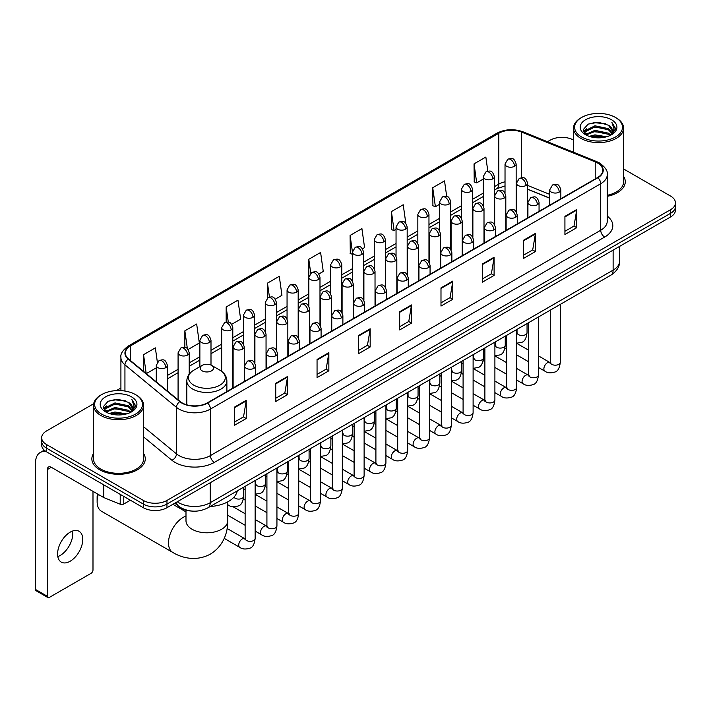 <?xml version="1.0" encoding="UTF-8"?>
<svg xmlns="http://www.w3.org/2000/svg" width="711" height="711" viewBox="0 0 711 711"><rect width="100%" height="100%" fill="white"/><g stroke="black" fill="none" stroke-linecap="round" stroke-linejoin="round"><path stroke-width="1.07" d="M549.719 198.218L527.598 189.277M191.961 511.076A16.691 9.634 180 0 1 179.456 506.987L174.826 503.175M93.665 403.741L46.571 430.937A16.691 9.634 0 0 0 41.673 437.754L41.673 445.024A16.691 9.634 0 0 0 46.571 451.832L143.355 507.716A16.691 9.634 0 0 0 166.961 507.716L670.562 216.962A16.691 9.634 0 0 0 675.45 210.145L675.45 206.51A16.691 9.634 0 0 1 670.562 213.327A16.691 9.634 0 0 0 675.45 206.51L675.45 202.875A16.691 9.634 0 0 0 670.562 196.067L623.6 168.951M41.673 437.754A16.691 9.634 0 0 0 46.571 444.562L143.355 500.446A16.691 9.634 0 0 0 166.961 500.446L166.961 504.081L670.562 213.327L166.961 504.081A16.691 9.634 0 0 1 143.355 504.081A16.691 9.634 0 0 0 166.961 504.081L166.961 507.716M46.571 444.562L46.571 448.197L143.355 504.081L46.571 448.197A16.691 9.634 0 0 1 41.673 441.389A16.691 9.634 0 0 0 46.571 448.197L46.571 451.832M93.523 453.511A26.707 15.42 0 0 0 91.861 458.879A26.707 15.42 0 0 0 99.682 469.775A26.707 15.42 0 0 0 128.789 473.117A26.707 15.42 0 0 0 145.275 458.879A26.707 15.42 0 0 0 143.604 453.511A26.707 15.42 0 0 1 145.275 458.879A26.707 15.42 0 0 1 128.789 473.117A26.707 15.42 0 0 1 99.682 469.775A26.707 15.42 0 0 1 91.861 458.879A26.707 15.42 0 0 1 93.523 453.511M597.578 163.015A17.802 10.283 180 0 1 602.795 170.285A17.802 10.283 180 0 1 597.578 177.546L207.283 402.879A17.802 10.283 180 0 1 180.114 401.511L128.584 359.028A17.802 10.283 180 0 1 125.367 353.127A17.802 10.283 180 0 1 130.584 345.857L498.811 133.259A17.802 10.283 180 0 1 521.616 132.113L595.205 161.859A17.802 10.283 180 0 1 597.578 163.015M597.889 162.828A18.246 10.541 0 0 0 595.454 161.646L521.865 131.899A18.246 10.541 0 0 0 498.5 133.081L130.264 345.679A18.246 10.541 0 0 0 128.22 359.171L179.75 401.662A18.246 10.541 0 0 0 207.603 403.066L597.889 177.732A18.246 10.541 0 0 0 597.889 162.828M234.434 407.154L234.434 425.329L246.237 418.512L246.237 400.337L234.434 407.154M234.434 422.103L243.526 416.85L246.193 400.942A4.453 2.568 -120 0 0 246.237 400.337M243.446 416.895L246.237 418.512M275.744 383.3L275.744 401.475L287.546 394.658L287.546 376.492L275.744 383.3M275.744 398.249L284.835 393.005L287.502 377.088A4.453 2.568 -120 0 0 287.546 376.492M284.755 393.05L287.546 394.658M317.053 359.455L317.053 377.621L328.855 370.813L328.855 352.638L317.053 359.455M317.053 374.404L326.145 369.151L328.811 353.243A4.453 2.568 -120 0 0 328.855 352.638M326.065 369.196L328.855 370.813M358.371 335.601L358.371 353.776L370.173 346.959L370.173 328.784L358.371 335.601M358.371 350.55L367.454 345.297L370.12 329.389A4.453 2.568 -120 0 0 370.173 328.784M367.374 345.35L370.173 346.959M564.925 216.348L564.925 234.523L576.728 227.707L576.728 209.532L564.925 216.348M564.925 231.297L574.017 226.045L576.674 210.136A4.453 2.568 -120 0 0 576.728 209.532M573.937 226.089L576.728 227.707M523.607 240.202L523.607 258.369L535.419 251.552L535.419 233.386L523.607 240.202M523.607 255.142L532.699 249.899L535.365 233.99A4.453 2.568 -120 0 0 535.419 233.386M532.619 249.943L535.419 251.552M482.298 264.048L482.298 282.223L494.101 275.406L494.101 257.231L482.298 264.048M482.298 278.996L491.39 273.753L494.056 257.835A4.453 2.568 -120 0 0 494.101 257.231M491.31 273.797L494.101 275.406M440.989 287.902L440.989 306.068L452.791 299.26L452.791 281.085L440.989 287.902M440.989 302.85L450.081 297.598L452.747 281.689A4.453 2.568 -120 0 0 452.791 281.085M450.001 297.642L452.791 299.26M399.68 311.747L399.68 329.922L411.482 323.105L411.482 304.939L399.68 311.747M399.68 326.696L408.772 321.452L411.429 305.543A4.453 2.568 -120 0 0 411.482 304.939M408.692 321.496L411.482 323.105M607.247 196.334A26.707 15.42 0 0 0 625.271 181.749A26.707 15.42 0 0 0 623.6 176.39A26.707 15.42 0 0 1 625.271 181.749A26.707 15.42 0 0 1 607.247 196.334M166.961 500.446L670.562 209.692A16.691 9.634 0 0 0 675.45 202.875M573.519 140.04A16.691 9.634 0 0 0 550.172 140.183L547.506 141.72M120.914 388.01L116.426 390.597M231.706 324.314L240.638 319.15L237.972 300.166L226.169 306.983L226.169 322.163M188.113 349.483L199.329 343.004L196.663 324.02L184.86 330.828L184.86 347.368M157.353 362.103L155.354 347.866L143.551 354.682L143.551 371.364M362.486 248.806L364.574 247.597L361.908 228.613L350.105 235.43L350.292 253.489M405.821 223.325L403.217 204.759L391.414 211.576L391.61 229.644M446.704 196.432L444.526 180.914L432.723 187.731L432.919 205.79M487.817 171.138L485.844 157.06L474.041 163.877L474.228 181.936M275.299 299.144L281.947 295.305L279.29 276.312L267.478 283.129L267.478 298.016M318.892 273.975L323.265 271.451L320.599 252.467L308.796 259.275L308.858 277.414M308.858 306.228L308.796 277.272M308.796 259.275L310.734 273.122M352.452 254.298L350.105 253.418M350.105 235.43L352.452 252.129A5.564 3.208 0 0 0 354.078 254.396A5.564 3.208 0 0 0 361.943 254.396A5.564 3.208 0 0 0 363.579 252.121C361.321 244.984 359.126 246.406 355.233 247.304A5.564 3.208 60 0 1 358.015 247.579A5.564 3.208 -120 0 1 361.943 254.396M391.414 211.576L394.081 230.568L396.045 229.431M394.081 230.568L391.414 229.573M432.723 187.731L435.39 206.714L439.638 204.261M435.39 206.714L432.723 205.719M474.041 163.877L476.699 182.86L483.231 179.092M476.699 182.86L474.041 181.865M267.478 283.129L269.442 297.074M226.169 306.983L228.302 322.163M184.86 330.828L187.366 348.657M146.288 373.622L156.278 367.854M143.551 354.682L146.199 373.542M581.642 137.001A23.925 13.811 0 0 0 615.477 137.001A23.925 13.811 0 0 0 615.477 117.466L616.268 117.919A25.036 14.46 0 0 1 623.6 128.149A25.036 14.46 0 0 1 608.145 141.498A25.036 14.46 0 0 1 580.86 138.369A25.036 14.46 0 0 1 573.519 128.149A25.036 14.46 0 0 1 580.86 117.919L581.642 117.466A23.925 13.811 0 0 0 581.642 137.001M607.247 195.312A25.036 14.46 0 0 0 623.6 181.749L623.6 128.149M589.188 136.352L594.965 134.868L606.67 136.752M590.841 136.85L594.965 136.005L604.954 137.17M585.606 134.477L594.965 130.326L608.394 133.161L610.562 134.957M586.166 134.966L594.965 131.464L608.394 134.299L609.958 135.499M584.815 133.721L585.126 130.708L594.965 125.785L608.394 128.62L612.073 132.797M584.691 133.17L585.126 131.846L594.965 126.922L608.394 129.757L611.816 133.339M609.816 135.614A13.909 8.034 0 0 0 612.473 130.895A13.909 8.034 0 0 0 608.394 125.216L612.464 131.171M611.549 119.741A18.362 10.603 0 0 0 585.615 119.715A18.362 10.603 0 0 0 585.5 134.681A18.362 10.603 0 0 0 585.58 134.734A18.362 10.603 0 0 0 611.629 134.681A18.362 10.603 0 0 0 611.549 119.741M608.394 125.216L598.404 122.23L588.13 124.123L583.367 129.5L586.531 135.241M610.953 135.054L615.397 129.429L615.486 128.415L611.869 122.39L614.144 129.144L609.967 135.543M616.268 117.919L615.477 117.466A23.925 13.811 0 0 0 581.642 117.466M611.869 122.39L615.477 128.647M587.89 124.238L594.183 122.683L605.452 123.696M583.553 131.553L585.606 129.935M590.121 128.016L594.183 127.233L605.052 128.122M590.121 132.557L594.183 131.775L605.052 132.664M590.957 136.885L594.183 136.316L604.937 137.179M583.438 131.1L586.806 128.709M585.224 134.157L586.806 133.25M98.278 494.412A20.868 12.043 120 0 0 97.123 501.699L97.123 497.149A15.304 8.834 -60 0 1 97.451 493.932M97.123 501.699A20.868 12.043 120 0 0 101.442 511.245L172.817 552.456A20.868 12.043 -60 0 1 169.618 535.73A20.868 12.043 -60 0 1 183.251 517.35A20.868 12.043 -60 0 1 185.989 516.062M202.128 370.831A6.675 3.857 0 0 0 211.576 370.831A6.675 3.857 0 0 0 211.576 365.383L219.868 370.164A18.397 10.621 0 0 1 219.868 385.193A18.397 10.621 0 0 1 193.845 385.193A18.397 10.621 0 0 1 193.845 370.164C189.313 372.857 186.966 376.43 186.824 380.892A20.032 11.563 0 0 0 192.69 389.068A20.032 11.563 0 0 0 214.518 391.574A20.032 11.563 0 0 0 226.88 380.892C226.738 376.43 224.4 372.857 219.868 370.164L211.576 365.383A6.675 3.857 0 0 0 202.128 365.383A6.675 3.857 0 0 0 202.128 370.831M210.172 506.516A30.6 17.668 0 0 0 237.278 490.866M72.549 531.046A17.802 10.283 -60 0 1 60.186 555.469A17.802 10.283 -60 0 1 57.813 556.58M70.176 561.228A17.802 10.283 120 0 0 81.801 545.541A17.802 10.283 120 0 0 79.072 531.277A17.802 10.283 120 0 0 70.176 532.157A17.802 10.283 120 0 0 58.542 547.843A17.802 10.283 120 0 0 61.27 562.117A17.802 10.283 120 0 0 70.176 561.228M123.776 496.411L123.776 504.019L130.371 500.215M46.375 451.725A22.254 12.851 -120 0 0 40.163 452.552A22.254 12.851 -120 0 0 35.55 462.737L35.55 589.49L47.353 596.307L47.353 469.553A5.564 3.208 60 0 1 48.508 467.003A5.564 3.208 60 0 1 51.29 467.278L103.442 497.389L103.442 484.671M47.353 596.307A2.782 1.609 120 0 0 47.93 597.578L36.128 590.761A2.782 1.609 -60 0 1 35.55 589.49M47.93 597.578A2.782 1.609 120 0 0 49.317 597.436L91.026 573.359A2.782 1.609 120 0 0 92.99 569.955L92.99 491.354M123.776 504.019A2.782 1.609 180 0 1 120.212 504.206L103.815 497.576A2.782 1.609 180 0 1 103.442 497.389M101.646 414.131A23.925 13.811 0 0 0 135.481 414.131A23.925 13.811 0 0 0 135.481 394.596A23.925 13.811 0 0 0 135.481 394.587L136.272 395.049A25.036 14.46 0 0 1 143.604 405.27A25.036 14.46 0 0 1 128.149 418.619A25.036 14.46 0 0 1 100.864 415.491A25.036 14.46 0 0 1 93.523 405.27A25.036 14.46 0 0 1 100.864 395.049L101.646 394.596A23.925 13.811 0 0 0 101.646 414.131M93.523 405.27L93.523 458.879A25.036 14.46 0 0 0 100.864 469.1A25.036 14.46 0 0 0 128.149 472.228A25.036 14.46 0 0 0 143.604 458.879L143.604 405.27M109.192 413.473L114.969 411.998L126.674 413.873M110.845 413.98L114.969 413.127L124.958 414.3L114.187 413.438L110.96 414.006M105.61 411.607L114.969 407.456L128.398 410.291L130.566 412.078M106.17 412.096L114.969 408.585L128.398 411.42L129.962 412.62M104.819 410.842L105.13 407.83L114.969 402.906L128.398 405.741L132.077 409.918M104.695 410.291L105.13 408.967L114.969 404.044L128.398 406.879L131.819 410.46M129.82 412.736A13.909 8.034 0 0 0 132.477 408.016A13.909 8.034 0 0 0 128.398 402.337L132.468 408.292M131.553 396.862A18.362 10.603 0 0 0 105.619 396.836A18.362 10.603 0 0 0 105.504 411.811A18.362 10.603 0 0 0 105.584 411.856A18.362 10.603 0 0 0 131.633 411.811A18.362 10.603 0 0 0 131.553 396.862M128.398 402.337L118.408 399.351L108.134 401.244L103.379 406.621L106.534 412.362M130.966 412.176L135.401 406.55L135.49 405.546L131.873 399.511L134.148 406.265L129.971 412.664M136.272 395.049L135.481 394.596A23.925 13.811 0 0 0 101.646 394.596M131.873 399.511L135.481 405.768M107.894 401.36L114.187 399.813L125.456 400.817M103.557 408.674L105.61 407.065M110.125 405.137L114.187 404.355L125.056 405.243M110.125 409.687L114.187 408.896L125.056 409.785M103.442 408.23L106.81 405.83M105.228 411.278L106.81 410.371M177.27 501.762A22.254 12.851 0 0 0 178.763 502.713A22.254 12.851 0 0 0 210.234 502.713L613.122 270.118A22.254 12.851 0 0 0 619.637 261.026C619.796 266.554 616.864 271.282 610.811 275.21L207.932 507.814A11.127 6.426 60 0 0 210.234 502.713L210.234 482.725M613.122 250.121L613.122 270.118A11.127 6.426 60 0 1 610.811 275.21M176.364 502.286A11.127 7.439 129.5 0 0 178.301 505.903L174.924 503.112M670.562 216.962L670.562 209.692M143.355 507.716L143.355 500.446M607.247 216.073A27.818 16.06 180 0 1 604.661 237.065L214.367 462.399A5.564 3.208 60 0 1 210.429 455.582L600.724 230.248A22.254 12.851 0 0 0 607.247 221.165L607.247 174.639A22.254 12.851 180 0 1 600.724 183.731A5.564 3.208 -120 0 0 597.889 177.732M214.367 462.399A27.818 16.06 180 0 1 175.022 462.399A27.818 16.06 180 0 1 171.911 460.248L143.604 436.918M179.75 401.662A5.564 3.724 129.5 0 0 176.461 407.35L176.461 453.867A22.254 12.851 0 0 0 178.959 455.582A22.254 12.851 0 0 0 210.429 455.582L210.429 409.065A22.254 12.851 180 0 1 176.461 407.35L124.94 364.859A22.254 12.851 180 0 1 120.914 357.491L120.914 390.615M607.247 174.639C607.985 171.164 605.425 167.289 599.577 163.006L596.645 161.593A5.564 2.604 112 0 0 595.454 161.646M596.645 161.593L523.056 131.837C513.84 128.575 505.094 129.055 496.811 133.259A5.564 3.208 60 0 1 498.5 133.081M130.264 345.679A5.564 3.208 -120 0 0 128.584 345.857C122.807 350.008 120.248 353.882 120.914 357.491M128.22 359.171A5.564 3.724 129.5 0 0 124.94 364.859L124.94 391.041M523.056 131.837A5.564 2.604 112 0 0 521.865 131.899M207.603 403.066A5.564 3.208 60 0 1 210.429 409.065L600.724 183.731L600.724 230.248A5.564 3.208 60 0 0 604.661 237.065M143.604 426.769L176.461 453.867A5.564 3.724 -50.5 0 1 171.911 460.248M130.584 345.857L130.584 360.673M595.205 161.859L595.205 178.923M521.616 132.113L521.616 177.679M549.719 194.352L527.598 185.411M516.719 181.607A17.802 10.283 0 0 0 516.15 181.509M505.023 181.82A17.802 10.283 0 0 0 498.811 184.149L494.358 186.717M498.811 133.259L498.811 184.149A10.016 5.786 60 0 1 496.74 188.735L494.358 190.104M483.231 193.143L472.557 199.302M461.43 205.728L450.765 211.887M439.638 218.313L428.964 224.472M417.837 230.897L407.172 237.056M396.045 243.482L385.371 249.641M374.244 256.067L363.579 262.226M352.452 268.651L341.778 274.81M330.651 281.227L319.986 287.386M308.858 293.812L298.185 299.971M287.057 306.397L276.392 312.556M265.265 318.981L254.591 325.14M243.464 331.566L232.799 337.725M221.672 344.151L210.998 350.31M199.871 356.735L189.206 362.894M178.079 369.32L167.405 375.479M399.68 312.325L411.429 305.543M440.989 288.479L452.747 281.689M482.298 264.625L494.056 257.835M523.607 240.771L535.365 233.99M564.925 216.926L576.674 210.136M358.371 336.179L370.12 329.389M317.053 360.024L328.811 353.243M275.744 383.878L287.502 377.088M234.434 407.732L246.193 400.942M227.716 501.877L227.716 520.754A20.868 12.043 180 0 1 221.61 529.268A20.868 12.043 180 0 1 192.103 529.268A20.868 12.043 180 0 1 185.989 520.754L186.033 521.572M559.219 192.112A5.564 3.208 0 0 0 560.846 189.837C558.588 182.7 556.393 184.122 552.5 185.02A5.564 3.208 60 0 1 555.282 185.295A5.564 3.208 -120 0 1 559.219 192.112A5.564 3.208 0 0 1 551.345 192.112A5.564 3.208 0 0 1 549.719 189.837L552.5 185.02M538.494 367.471L544.91 371.178A5.004 2.888 -60 0 1 544.146 367.16A5.004 2.888 -60 0 1 547.417 362.752A5.004 2.888 -60 0 1 547.639 362.628A5.004 2.888 -60 0 1 549.914 362.503L538.494 355.9M550.563 363.001L550.118 363.374L550.278 362.29A5.004 2.888 -0 0 0 551.745 364.334A5.004 2.888 -0 0 0 558.597 364.459A5.004 2.888 -0 0 0 560.295 362.29C559.601 368.111 557.806 371.355 554.891 372.04C550.705 373.311 547.381 373.026 544.91 371.178M537.418 204.697A5.564 3.208 0 0 0 539.054 202.422C536.796 195.285 534.601 196.707 530.708 197.605A5.564 3.208 60 0 1 533.49 197.88A5.564 3.208 -120 0 1 537.418 204.697A5.564 3.208 0 0 1 529.553 204.697A5.564 3.208 0 0 1 527.926 202.422L530.708 197.605M516.701 380.056L523.118 383.753A5.004 2.888 -60 0 1 522.345 379.745A5.004 2.888 -60 0 1 525.616 375.328A5.004 2.888 -60 0 1 525.838 375.212A5.004 2.888 -60 0 1 528.122 375.088L516.701 368.485M528.762 375.586L528.317 375.959L528.477 374.875A5.004 2.888 -0 0 0 529.944 376.919A5.004 2.888 -0 0 0 536.796 377.043A5.004 2.888 -0 0 0 538.494 374.875C537.809 380.696 536.005 383.94 533.09 384.624C528.904 385.895 525.58 385.602 523.118 383.753M515.626 217.282A5.564 3.208 0 0 0 517.253 215.006C514.995 207.87 512.8 209.292 508.907 210.189A5.564 3.208 60 0 1 511.689 210.465A5.564 3.208 -120 0 1 515.626 217.282A5.564 3.208 0 0 1 507.752 217.282A5.564 3.208 0 0 1 506.125 215.006L508.907 210.189M494.9 392.641L501.317 396.338A5.004 2.888 -60 0 1 500.553 392.33A5.004 2.888 -60 0 1 503.823 387.913A5.004 2.888 -60 0 1 504.046 387.797A5.004 2.888 -60 0 1 506.321 387.664L494.9 381.069M506.97 388.17L506.525 388.544L506.685 387.459A5.004 2.888 -0 0 0 508.152 389.504A5.004 2.888 -0 0 0 515.004 389.628A5.004 2.888 -0 0 0 516.701 387.459C516.008 393.281 514.213 396.525 511.298 397.209C507.112 398.48 503.788 398.187 501.317 396.338M493.825 229.866A5.564 3.208 0 0 0 495.46 227.591C493.203 220.454 491.008 221.876 487.115 222.774A5.564 3.208 60 0 1 489.897 223.05A5.564 3.208 -120 0 1 493.825 229.866A5.564 3.208 0 0 1 485.96 229.866A5.564 3.208 0 0 1 484.333 227.591L487.115 222.774M473.108 405.226L479.525 408.923A5.004 2.888 -60 0 1 478.752 404.915A5.004 2.888 -60 0 1 482.022 400.497A5.004 2.888 -60 0 1 482.245 400.382A5.004 2.888 -60 0 1 484.529 400.249L473.108 393.654M485.169 400.755L484.724 401.128L484.884 400.044A5.004 2.888 -0 0 0 486.351 402.088A5.004 2.888 -0 0 0 493.203 402.213A5.004 2.888 -0 0 0 494.9 400.044C494.216 405.857 492.412 409.109 489.497 409.794C485.311 411.065 481.987 410.771 479.525 408.923M472.033 242.451A5.564 3.208 0 0 0 473.659 240.176C471.402 233.039 469.207 234.461 465.314 235.359A5.564 3.208 60 0 1 468.096 235.634A5.564 3.208 -120 0 1 472.033 242.451A5.564 3.208 0 0 1 464.159 242.451A5.564 3.208 0 0 1 462.532 240.176L465.314 235.359M451.307 417.801L457.724 421.507A5.004 2.888 -60 0 1 456.96 417.499A5.004 2.888 -60 0 1 460.23 413.082A5.004 2.888 -60 0 1 460.452 412.967A5.004 2.888 -60 0 1 462.737 412.833L451.307 406.239M463.376 413.34L462.932 413.713L463.092 412.629A5.004 2.888 -0 0 0 464.559 414.673A5.004 2.888 -0 0 0 471.411 414.797A5.004 2.888 -0 0 0 473.108 412.629C472.415 418.441 470.62 421.694 467.705 422.378C463.519 423.649 460.195 423.356 457.724 421.507M450.232 255.027A5.564 3.208 0 0 0 451.867 252.76C449.61 245.624 447.415 247.046 443.522 247.943A5.564 3.208 60 0 1 446.304 248.219A5.564 3.208 -120 0 1 450.232 255.027A5.564 3.208 0 0 1 442.366 255.027A5.564 3.208 0 0 1 440.74 252.76L443.522 247.943M429.515 430.386L435.932 434.092A5.004 2.888 -60 0 1 435.159 430.084A5.004 2.888 -60 0 1 438.429 425.667A5.004 2.888 -60 0 1 438.651 425.551A5.004 2.888 -60 0 1 440.936 425.418L429.515 418.823M441.584 425.925L441.131 426.298L441.291 425.214A5.004 2.888 -0 0 0 442.757 427.258A5.004 2.888 -0 0 0 449.61 427.382A5.004 2.888 -0 0 0 451.307 425.214C450.623 431.026 448.819 434.279 445.904 434.954C441.718 436.234 438.394 435.941 435.932 434.092M428.44 267.612A5.564 3.208 0 0 0 430.066 265.345C427.809 258.209 425.613 259.631 421.721 260.528A5.564 3.208 60 0 1 424.503 260.804A5.564 3.208 -120 0 1 428.44 267.612A5.564 3.208 0 0 1 420.565 267.612A5.564 3.208 0 0 1 418.939 265.345L421.721 260.528M407.714 442.971L414.131 446.677A5.004 2.888 -60 0 1 413.367 442.669A5.004 2.888 -60 0 1 416.637 438.252A5.004 2.888 -60 0 1 416.859 438.136A5.004 2.888 -60 0 1 419.143 438.003L407.714 431.408M419.783 438.509L419.339 438.883L419.499 437.798A5.004 2.888 -0 0 0 420.965 439.842A5.004 2.888 -0 0 0 427.818 439.967A5.004 2.888 -0 0 0 429.515 437.798C428.822 443.611 427.027 446.864 424.112 447.539C419.925 448.819 416.602 448.525 414.131 446.677M406.639 280.196A5.564 3.208 0 0 0 408.274 277.93C406.017 270.793 403.821 272.215 399.929 273.113A5.564 3.208 60 0 1 402.71 273.388A5.564 3.208 -120 0 1 406.639 280.196A5.564 3.208 0 0 1 398.773 280.196A5.564 3.208 0 0 1 397.147 277.93L399.929 273.113M385.922 455.555L392.339 459.262A5.004 2.888 -60 0 1 391.565 455.253A5.004 2.888 -60 0 1 394.836 450.836A5.004 2.888 -60 0 1 395.058 450.721A5.004 2.888 -60 0 1 397.342 450.587L385.922 443.993M397.991 451.094L397.538 451.467L397.698 450.383A5.004 2.888 -0 0 0 399.164 452.427A5.004 2.888 -0 0 0 406.017 452.552A5.004 2.888 -0 0 0 407.714 450.383C407.03 456.195 405.226 459.448 402.31 460.124C398.124 461.395 394.801 461.11 392.339 459.262M384.847 292.781A5.564 3.208 0 0 0 386.473 290.515C384.216 283.378 382.02 284.8 378.128 285.689A5.564 3.208 60 0 1 380.909 285.964A5.564 3.208 -120 0 1 384.847 292.781A5.564 3.208 0 0 1 376.972 292.781A5.564 3.208 0 0 1 375.346 290.515L378.128 285.689M364.121 468.14L370.538 471.846A5.004 2.888 -60 0 1 369.773 467.838A5.004 2.888 -60 0 1 373.044 463.421A5.004 2.888 -60 0 1 373.266 463.296A5.004 2.888 -60 0 1 375.55 463.172L364.121 456.578M376.19 463.679L375.746 464.052L375.906 462.968A5.004 2.888 -0 0 0 377.372 465.012A5.004 2.888 -0 0 0 384.224 465.136A5.004 2.888 -0 0 0 385.922 462.968C385.229 468.78 383.433 472.033 380.518 472.708C376.332 473.979 373.008 473.695 370.538 471.846M363.045 305.366A5.564 3.208 0 0 0 364.681 303.099C362.423 295.963 360.228 297.376 356.335 298.273A5.564 3.208 60 0 1 359.117 298.549A5.564 3.208 -120 0 1 363.045 305.366A5.564 3.208 0 0 1 355.18 305.366A5.564 3.208 0 0 1 353.554 303.099L356.335 298.273M342.329 480.725L348.745 484.431A5.004 2.888 -60 0 1 347.972 480.414A5.004 2.888 -60 0 1 351.243 476.006A5.004 2.888 -60 0 1 351.465 475.881A5.004 2.888 -60 0 1 353.749 475.757L342.329 469.162M354.398 476.263L353.945 476.628L354.105 475.552A5.004 2.888 -0 0 0 355.571 477.596A5.004 2.888 -0 0 0 362.423 477.721A5.004 2.888 -0 0 0 364.121 475.552C363.437 481.365 361.632 484.618 358.717 485.293C354.531 486.564 351.207 486.28 348.745 484.431M341.253 317.95A5.564 3.208 0 0 0 342.88 315.684C340.622 308.538 338.427 309.96 334.534 310.858A5.564 3.208 60 0 1 337.316 311.134A5.564 3.208 -120 0 1 341.253 317.95A5.564 3.208 0 0 1 333.388 317.95A5.564 3.208 0 0 1 331.753 315.684L334.534 310.858M320.528 493.31L326.944 497.016A5.004 2.888 -60 0 1 326.18 492.999A5.004 2.888 -60 0 1 329.451 488.59A5.004 2.888 -60 0 1 329.673 488.466A5.004 2.888 -60 0 1 331.957 488.341L320.528 481.747M332.597 488.848L332.153 489.212L332.313 488.137A5.004 2.888 -0 0 0 333.779 490.181A5.004 2.888 -0 0 0 340.631 490.306A5.004 2.888 -0 0 0 342.329 488.137C341.635 493.949 339.84 497.193 336.925 497.878C332.739 499.149 329.415 498.864 326.944 497.016M319.452 330.535A5.564 3.208 0 0 0 321.088 328.26C318.83 321.123 316.635 322.545 312.742 323.443A5.564 3.208 60 0 1 315.524 323.718A5.564 3.208 -120 0 1 319.452 330.535A5.564 3.208 0 0 1 311.587 330.535A5.564 3.208 0 0 1 309.96 328.26L312.742 323.443M298.736 505.894L305.152 509.6A5.004 2.888 -60 0 1 304.379 505.583A5.004 2.888 -60 0 1 307.65 501.175A5.004 2.888 -60 0 1 307.872 501.051A5.004 2.888 -60 0 1 310.156 500.926L298.736 494.332M310.805 501.433L310.351 501.797L310.511 500.722A5.004 2.888 -0 0 0 311.978 502.766A5.004 2.888 -0 0 0 318.83 502.89A5.004 2.888 -0 0 0 320.528 500.722C319.843 506.534 318.039 509.778 315.124 510.462C310.938 511.733 307.614 511.449 305.152 509.6M297.66 343.12A5.564 3.208 0 0 0 299.287 340.845C297.029 333.708 294.834 335.13 290.941 336.027A5.564 3.208 60 0 1 293.723 336.303A5.564 3.208 -120 0 1 297.66 343.12A5.564 3.208 0 0 1 289.795 343.12A5.564 3.208 0 0 1 288.159 340.845L290.941 336.027M276.935 518.479L283.351 522.185A5.004 2.888 -60 0 1 282.587 518.168A5.004 2.888 -60 0 1 285.858 513.76A5.004 2.888 -60 0 1 286.08 513.635A5.004 2.888 -60 0 1 288.364 513.511L276.935 506.916M289.004 514.017L288.559 514.382L288.719 513.306A5.004 2.888 -0 0 0 290.186 515.351A5.004 2.888 -0 0 0 297.038 515.475A5.004 2.888 -0 0 0 298.736 513.306C298.042 519.119 296.247 522.363 293.332 523.047C289.146 524.318 285.822 524.034 283.351 522.185M275.859 355.704A5.564 3.208 0 0 0 277.494 353.429C275.237 346.293 273.042 347.715 269.149 348.612A5.564 3.208 60 0 1 271.931 348.888A5.564 3.208 -120 0 1 275.859 355.704A5.564 3.208 0 0 1 267.994 355.704A5.564 3.208 0 0 1 266.367 353.429L269.149 348.612M255.142 531.064L261.559 534.77A5.004 2.888 -60 0 1 260.786 530.753A5.004 2.888 -60 0 1 264.057 526.344A5.004 2.888 -60 0 1 264.279 526.22A5.004 2.888 -60 0 1 266.563 526.096L255.142 519.501M267.212 526.602L266.758 526.967L266.918 525.891A5.004 2.888 -0 0 0 268.385 527.935A5.004 2.888 -0 0 0 275.237 528.06A5.004 2.888 -0 0 0 276.935 525.891C276.25 531.704 274.446 534.948 271.531 535.632C267.345 536.903 264.021 536.618 261.559 534.77M254.067 368.289A5.564 3.208 0 0 0 255.693 366.014C253.436 358.877 251.241 360.299 247.348 361.197A5.564 3.208 60 0 1 250.13 361.472A5.564 3.208 -120 0 1 254.067 368.289A5.564 3.208 0 0 1 246.202 368.289A5.564 3.208 0 0 1 244.566 366.014L247.348 361.197M224.232 538.387L239.758 547.354A5.004 2.888 -60 0 1 238.994 543.337A5.004 2.888 -60 0 1 242.264 538.929A5.004 2.888 -60 0 1 242.487 538.805A5.004 2.888 -60 0 1 244.771 538.68L227.111 528.486M245.411 539.178L244.966 539.551L245.126 538.467A5.004 2.888 -0 0 0 246.593 540.511A5.004 2.888 -0 0 0 253.445 540.636A5.004 2.888 -0 0 0 255.142 538.467C254.449 544.288 252.654 547.532 249.739 548.217C245.553 549.487 242.229 549.203 239.758 547.354M525.971 185.5A5.564 3.208 0 0 0 527.598 183.225C525.34 176.088 523.145 177.51 519.252 178.408A5.564 3.208 60 0 1 522.034 178.683A5.564 3.208 -120 0 1 525.971 185.5A5.564 3.208 0 0 1 518.106 185.5A5.564 3.208 0 0 1 516.47 183.225L519.252 178.408M517.315 333.317L516.87 333.69L517.03 332.606A5.004 2.888 -0 0 0 518.497 334.65A5.004 2.888 -0 0 0 525.349 334.774A5.004 2.888 -0 0 0 527.047 332.606C526.362 338.418 524.558 341.671 521.643 342.346L516.701 343.182M504.179 198.085A5.564 3.208 0 0 0 505.805 195.809C503.548 188.673 501.353 190.095 497.46 190.992A5.564 3.208 60 0 1 500.242 191.268A5.564 3.208 -120 0 1 504.179 198.085A5.564 3.208 0 0 1 496.305 198.085A5.564 3.208 0 0 1 494.678 195.809L497.46 190.992M495.523 345.901L495.069 346.266L495.229 345.19A5.004 2.888 -0 0 0 496.696 347.235A5.004 2.888 -0 0 0 503.557 347.359A5.004 2.888 -0 0 0 505.245 345.19C504.561 351.003 502.766 354.256 499.842 354.931L494.9 355.767M482.378 210.669A5.564 3.208 0 0 0 484.004 208.394C481.747 201.257 479.552 202.679 475.659 203.577A5.564 3.208 60 0 1 478.441 203.853A5.564 3.208 -120 0 1 482.378 210.669A5.564 3.208 0 0 1 474.513 210.669A5.564 3.208 0 0 1 472.877 208.394L475.659 203.577M473.722 358.486L473.277 358.851L473.437 357.775A5.004 2.888 -0 0 0 474.904 359.819A5.004 2.888 -0 0 0 481.756 359.944A5.004 2.888 -0 0 0 483.453 357.775C482.769 363.588 480.965 366.832 478.05 367.516L473.108 368.351M460.586 223.254A5.564 3.208 0 0 0 462.212 220.979C459.955 213.842 457.76 215.264 453.867 216.162A5.564 3.208 60 0 1 456.649 216.437A5.564 3.208 -120 0 1 460.586 223.254A5.564 3.208 0 0 1 452.711 223.254A5.564 3.208 0 0 1 451.085 220.979L453.867 216.162M451.929 371.071L451.476 371.435L451.636 370.36A5.004 2.888 -0 0 0 453.111 372.404A5.004 2.888 -0 0 0 459.964 372.528A5.004 2.888 -0 0 0 461.652 370.36C460.968 376.172 459.173 379.416 456.249 380.101L451.307 380.927M438.785 235.839A5.564 3.208 0 0 0 440.411 233.564C438.154 226.427 435.959 227.849 432.066 228.746A5.564 3.208 60 0 1 434.848 229.022A5.564 3.208 -120 0 1 438.785 235.839A5.564 3.208 0 0 1 430.919 235.839A5.564 3.208 0 0 1 429.284 233.564L432.066 228.746M430.128 383.656L429.684 384.02L429.844 382.945A5.004 2.888 -0 0 0 431.31 384.989A5.004 2.888 -0 0 0 438.163 385.113A5.004 2.888 -0 0 0 439.86 382.945C439.176 388.757 437.372 392.001 434.457 392.685L429.515 393.512M416.993 248.423A5.564 3.208 0 0 0 418.619 246.148C416.362 239.012 414.166 240.434 410.274 241.331A5.564 3.208 60 0 1 413.055 241.607A5.564 3.208 -120 0 1 416.993 248.423A5.564 3.208 0 0 1 409.118 248.423A5.564 3.208 0 0 1 407.492 246.148L410.274 241.331M408.336 396.24L407.883 396.605L408.043 395.529A5.004 2.888 -0 0 0 409.518 397.573A5.004 2.888 -0 0 0 416.37 397.698A5.004 2.888 -0 0 0 418.059 395.529C417.375 401.342 415.58 404.586 412.664 405.27L407.714 406.097M395.192 261.008A5.564 3.208 0 0 0 396.827 258.733C394.561 251.596 392.365 253.018 388.473 253.916A5.564 3.208 60 0 1 391.254 254.191A5.564 3.208 -120 0 1 395.192 261.008A5.564 3.208 0 0 1 387.326 261.008A5.564 3.208 0 0 1 385.691 258.733L388.473 253.916M386.535 408.816L386.091 409.189L386.251 408.105A5.004 2.888 -0 0 0 387.717 410.149A5.004 2.888 -0 0 0 394.569 410.274A5.004 2.888 -0 0 0 396.267 408.105C395.583 413.926 393.778 417.17 390.863 417.855L385.922 418.681M373.399 273.593A5.564 3.208 0 0 0 375.026 271.318C372.768 264.181 370.573 265.603 366.68 266.501A5.564 3.208 60 0 1 369.462 266.776A5.564 3.208 -120 0 1 373.399 273.593A5.564 3.208 0 0 1 365.525 273.593A5.564 3.208 0 0 1 363.899 271.318L366.68 266.501M364.743 421.401L364.29 421.774L364.459 420.69A5.004 2.888 -0 0 0 365.925 422.734A5.004 2.888 -0 0 0 372.777 422.858A5.004 2.888 -0 0 0 374.466 420.69C373.782 426.511 371.986 429.755 369.071 430.439L364.121 431.266M351.598 286.169A5.564 3.208 0 0 0 353.234 283.902C350.967 276.766 348.781 278.188 344.879 279.085A5.564 3.208 60 0 1 347.661 279.361A5.564 3.208 -120 0 1 351.598 286.169A5.564 3.208 0 0 1 343.733 286.169A5.564 3.208 0 0 1 342.098 283.902L344.879 279.085M342.942 433.986L342.498 434.359L342.658 433.275A5.004 2.888 -0 0 0 344.124 435.319A5.004 2.888 -0 0 0 350.976 435.443A5.004 2.888 -0 0 0 352.674 433.275C351.989 439.096 350.185 442.34 347.27 443.024L342.329 443.851M329.806 298.753A5.564 3.208 0 0 0 331.433 296.487C329.175 289.35 326.98 290.772 323.087 291.67A5.564 3.208 60 0 1 325.869 291.945A5.564 3.208 -120 0 1 329.806 298.753A5.564 3.208 0 0 1 321.932 298.753A5.564 3.208 0 0 1 320.305 296.487L323.087 291.67M321.15 446.57L320.697 446.943L320.865 445.859A5.004 2.888 -0 0 0 322.332 447.903A5.004 2.888 -0 0 0 329.184 448.028A5.004 2.888 -0 0 0 330.873 445.859C330.188 451.681 328.393 454.924 325.478 455.609L320.528 456.435M308.005 311.338A5.564 3.208 0 0 0 309.64 309.072C307.374 301.935 305.188 303.357 301.286 304.255A5.564 3.208 60 0 1 304.068 304.53A5.564 3.208 -120 0 1 308.005 311.338A5.564 3.208 0 0 1 300.14 311.338A5.564 3.208 0 0 1 298.504 309.072L301.286 304.255M299.349 459.155L298.904 459.528L299.064 458.444A5.004 2.888 -0 0 0 300.531 460.488A5.004 2.888 -0 0 0 307.383 460.612A5.004 2.888 -0 0 0 309.081 458.444C308.396 464.265 306.592 467.509 303.677 468.193L298.736 469.02M286.213 323.923A5.564 3.208 0 0 0 287.839 321.656C285.582 314.52 283.387 315.942 279.494 316.839A5.564 3.208 60 0 1 282.276 317.115A5.564 3.208 -120 0 1 286.213 323.923A5.564 3.208 0 0 1 278.339 323.923A5.564 3.208 0 0 1 276.712 321.656L279.494 316.839M277.557 471.74L277.103 472.113L277.272 471.029A5.004 2.888 -0 0 0 278.739 473.073A5.004 2.888 -0 0 0 285.591 473.197A5.004 2.888 -0 0 0 287.28 471.029C286.595 476.841 284.8 480.094 281.885 480.778L276.935 481.605M264.412 336.507A5.564 3.208 0 0 0 266.047 334.241C263.781 327.104 261.595 328.526 257.693 329.415A5.564 3.208 60 0 1 260.475 329.691A5.564 3.208 -120 0 1 264.412 336.507A5.564 3.208 0 0 1 256.547 336.507A5.564 3.208 0 0 1 254.911 334.241L257.693 329.415M255.756 484.324L255.311 484.698L255.471 483.613A5.004 2.888 -0 0 0 256.938 485.657A5.004 2.888 -0 0 0 263.79 485.782A5.004 2.888 -0 0 0 265.487 483.613C264.803 489.426 262.999 492.679 260.084 493.354L255.142 494.189M242.62 349.092A5.564 3.208 0 0 0 244.246 346.826C241.989 339.689 239.794 341.102 235.901 342A5.564 3.208 60 0 1 238.683 342.275A5.564 3.208 -120 0 1 242.62 349.092A5.564 3.208 0 0 1 234.746 349.092A5.564 3.208 0 0 1 233.119 346.826L235.901 342M233.955 497.158A5.004 2.888 -0 0 0 235.145 498.242A5.004 2.888 -0 0 0 241.998 498.367A5.004 2.888 -0 0 0 243.686 496.198C243.002 502.01 241.207 505.263 238.292 505.939C234.106 507.219 230.773 506.925 228.311 505.077A5.004 2.888 -60 0 1 227.716 504.517M514.524 166.303A5.564 3.208 0 0 0 516.15 164.037C513.893 156.9 511.698 158.322 507.805 159.22A5.564 3.208 60 0 1 510.587 159.495A5.564 3.208 -120 0 1 514.524 166.303A5.564 3.208 0 0 1 506.659 166.303A5.564 3.208 0 0 1 505.023 164.037L507.805 159.22M492.723 178.888A5.564 3.208 0 0 0 494.358 176.621C492.101 169.485 489.906 170.907 486.013 171.804A5.564 3.208 60 0 1 488.795 172.08A5.564 3.208 -120 0 1 492.723 178.888A5.564 3.208 0 0 1 484.858 178.888A5.564 3.208 0 0 1 483.231 176.621L486.013 171.804M470.931 191.472A5.564 3.208 0 0 0 472.557 189.206C470.3 182.069 468.105 183.491 464.212 184.38A5.564 3.208 60 0 1 466.994 184.656A5.564 3.208 -120 0 1 470.931 191.472A5.564 3.208 0 0 1 463.065 191.472A5.564 3.208 0 0 1 461.43 189.206L464.212 184.38M449.13 204.057A5.564 3.208 0 0 0 450.765 201.791C448.508 194.654 446.312 196.067 442.42 196.965A5.564 3.208 60 0 1 445.202 197.24A5.564 3.208 -120 0 1 449.13 204.057A5.564 3.208 0 0 1 441.264 204.057A5.564 3.208 0 0 1 439.638 201.791L442.42 196.965M427.338 216.642A5.564 3.208 0 0 0 428.964 214.367C426.707 207.23 424.511 208.652 420.619 209.549A5.564 3.208 60 0 1 423.401 209.825A5.564 3.208 -120 0 1 427.338 216.642A5.564 3.208 0 0 1 419.472 216.642A5.564 3.208 0 0 1 417.837 214.367L420.619 209.549M405.537 229.226A5.564 3.208 0 0 0 407.172 226.951C404.915 219.815 402.719 221.237 398.827 222.134A5.564 3.208 60 0 1 401.608 222.41A5.564 3.208 -120 0 1 405.537 229.226A5.564 3.208 0 0 1 397.671 229.226A5.564 3.208 0 0 1 396.045 226.951L398.827 222.134M383.744 241.811A5.564 3.208 0 0 0 385.371 239.536C383.113 232.399 380.918 233.821 377.026 234.719A5.564 3.208 60 0 1 379.807 234.994A5.564 3.208 -120 0 1 383.744 241.811A5.564 3.208 0 0 1 375.879 241.811A5.564 3.208 0 0 1 374.244 239.536L377.026 234.719M340.151 266.981A5.564 3.208 0 0 0 341.778 264.705C339.52 257.569 337.325 258.991 333.432 259.888A5.564 3.208 60 0 1 336.214 260.164A5.564 3.208 -120 0 1 340.151 266.981A5.564 3.208 0 0 1 332.286 266.981A5.564 3.208 0 0 1 330.651 264.705L333.432 259.888M318.35 279.565A5.564 3.208 0 0 0 319.986 277.29C317.728 270.153 315.533 271.575 311.64 272.473A5.564 3.208 60 0 1 314.422 272.748A5.564 3.208 -120 0 1 318.35 279.565A5.564 3.208 0 0 1 310.485 279.565A5.564 3.208 0 0 1 308.858 277.29L311.64 272.473M296.558 292.15A5.564 3.208 0 0 0 298.185 289.875C295.927 282.738 293.732 284.16 289.839 285.058A5.564 3.208 60 0 1 292.621 285.333A5.564 3.208 -120 0 1 296.558 292.15A5.564 3.208 0 0 1 288.693 292.15A5.564 3.208 0 0 1 287.057 289.875L289.839 285.058M274.757 304.735A5.564 3.208 0 0 0 276.392 302.459C274.135 295.323 271.94 296.745 268.047 297.642A5.564 3.208 60 0 1 270.829 297.918A5.564 3.208 -120 0 1 274.757 304.735A5.564 3.208 0 0 1 266.892 304.735A5.564 3.208 0 0 1 265.265 302.459L268.047 297.642M252.965 317.319A5.564 3.208 0 0 0 254.591 315.044C252.334 307.907 250.139 309.329 246.246 310.227A5.564 3.208 60 0 1 249.028 310.503A5.564 3.208 -120 0 1 252.965 317.319A5.564 3.208 0 0 1 245.099 317.319A5.564 3.208 0 0 1 243.464 315.044L246.246 310.227M231.164 329.895A5.564 3.208 0 0 0 232.799 327.629C230.542 320.492 228.347 321.914 224.454 322.812A5.564 3.208 60 0 1 227.236 323.087A5.564 3.208 -120 0 1 231.164 329.895A5.564 3.208 0 0 1 223.298 329.895A5.564 3.208 0 0 1 221.672 327.629L224.454 322.812M209.372 342.48A5.564 3.208 0 0 0 210.998 340.214C208.741 333.077 206.546 334.499 202.653 335.396A5.564 3.208 60 0 1 205.435 335.672A5.564 3.208 -120 0 1 209.372 342.48A5.564 3.208 0 0 1 201.506 342.48A5.564 3.208 0 0 1 199.871 340.214L202.653 335.396M187.571 355.065A5.564 3.208 0 0 0 189.206 352.798C186.949 345.662 184.753 347.084 180.861 347.981A5.564 3.208 60 0 1 183.642 348.257A5.564 3.208 -120 0 1 187.571 355.065A5.564 3.208 0 0 1 179.705 355.065A5.564 3.208 0 0 1 178.079 352.798L180.861 347.981M165.779 367.649A5.564 3.208 0 0 0 167.405 365.383C165.148 358.246 162.952 359.668 159.06 360.566A5.564 3.208 60 0 1 161.841 360.841A5.564 3.208 -120 0 1 165.779 367.649A5.564 3.208 0 0 1 157.913 367.649A5.564 3.208 0 0 1 156.278 365.383L159.06 360.566M47.353 469.553L51.29 467.278M103.815 484.884L103.815 497.576M120.212 504.206L120.212 494.358M207.932 507.814C198.973 512.311 190.024 512.311 181.065 507.814L178.301 505.903M619.637 261.026L619.637 246.362M496.811 133.259L128.584 345.857M505.023 185.918L496.74 188.735M483.231 196.529L472.557 202.688M461.43 209.114L450.765 215.273M439.638 221.699L428.964 227.858M417.837 234.283L407.172 240.442M396.045 246.868L385.371 253.027M374.244 259.453L363.579 265.612M352.452 272.037L341.778 278.197M330.651 284.622L319.986 290.781M308.858 297.207L298.185 303.366M287.057 309.783L276.392 315.942M265.265 322.367L254.591 328.526M243.464 334.952L232.799 341.111M221.672 347.537L210.998 353.696M199.871 360.122L189.206 366.281M178.079 372.706L167.405 378.865M549.719 198.102L527.598 189.162M584.655 133.526L584.655 132.601M573.519 152.243L573.519 128.149M227.716 520.754C228 531.233 224.107 545.701 210.376 554.109C196.227 561.797 181.749 557.939 172.817 552.456M226.88 391.565L226.88 380.892M186.824 404.835L186.824 380.892M202.128 365.383L193.845 370.164M185.989 511.876L172.871 504.303M185.989 510.178L185.989 520.754M550.936 362.903L549.914 362.503M560.295 304.379L560.295 362.29M560.846 198.76L560.846 189.837M528.477 361.686L516.701 354.887M506.685 349.101L504.952 348.106M550.278 310.165L550.278 362.29M549.719 205.177L549.719 189.837M528.477 350.123L516.701 343.324M529.135 375.488L528.122 375.088M538.494 316.964L538.494 374.875M539.054 211.336L539.054 202.422M506.685 374.27L494.9 367.471M484.884 361.686L483.151 360.69M528.477 322.741L528.477 374.875M527.926 217.762L527.926 202.422M506.685 362.708L494.9 355.9M507.343 388.073L506.321 387.664M516.701 329.549L516.701 387.459M517.253 223.921L517.253 215.006M484.884 386.855L473.108 380.056M463.092 374.27L461.359 373.266M506.685 335.325L506.685 387.459M506.125 230.346L506.125 215.006M484.884 375.292L473.108 368.485M485.542 400.657L484.529 400.249M494.9 342.133L494.9 400.044M495.46 236.505L495.46 227.591M463.092 399.44L451.307 392.641M441.291 386.855L439.558 385.851M484.884 347.91L484.884 400.044M484.333 242.931L484.333 227.591M463.092 387.877L451.307 381.069M463.75 413.242L462.737 412.833M473.108 354.718L473.108 412.629M473.659 249.09L473.659 240.176M441.291 412.025L429.515 405.226M419.499 399.44L417.766 398.436M463.092 360.495L463.092 412.629M462.532 255.516L462.532 240.176M441.291 400.462L429.515 393.654M441.949 425.818L440.936 425.418M451.307 367.303L451.307 425.214M451.867 261.675L451.867 252.76M419.499 424.609L407.714 417.801M397.698 412.025L395.965 411.02M441.291 373.079L441.291 425.214M440.74 268.1L440.74 252.76M419.499 413.047L407.714 406.239M420.157 438.403L419.143 438.003M429.515 379.878L429.515 437.798M430.066 274.259L430.066 265.345M397.698 437.194L385.922 430.386M375.906 424.609L374.173 423.605M419.499 385.664L419.499 437.798M418.939 280.685L418.939 265.345M397.698 425.622L385.922 418.823M398.356 450.987L397.342 450.587M407.714 392.463L407.714 450.383M408.274 286.844L408.274 277.93M375.906 449.779L364.121 442.971M354.105 437.194L352.372 436.19M397.698 398.249L397.698 450.383M397.147 293.27L397.147 277.93M375.906 438.207L364.121 431.408M376.563 463.572L375.55 463.172M385.922 405.048L385.922 462.968M386.473 299.429L386.473 290.515M354.105 462.363L342.329 455.555M332.313 449.779L330.579 448.774M375.906 410.834L375.906 462.968M375.346 305.854L375.346 290.515M354.105 450.792L342.329 443.993M354.762 476.157L353.749 475.757M364.121 417.633L364.121 475.552M364.681 312.013L364.681 303.099M332.313 474.948L320.528 468.14M310.511 462.363L308.778 461.359M354.105 423.418L354.105 475.552M353.554 318.439L353.554 303.099M332.313 463.376L320.528 456.578M332.97 488.741L331.957 488.341M342.329 430.217L342.329 488.137M342.88 324.598L342.88 315.684M310.511 487.524L298.736 480.725M288.719 474.948L286.986 473.944M332.313 436.003L332.313 488.137M331.753 331.024L331.753 315.684M310.511 475.961L298.736 469.162M311.169 501.326L310.156 500.926M320.528 442.802L320.528 500.722M321.088 337.183L321.088 328.26M288.719 500.109L276.935 493.31M266.918 487.524L265.185 486.528M310.511 448.588L310.511 500.722M309.96 343.609L309.96 328.26M288.719 488.546L276.935 481.747M289.377 513.911L288.364 513.511M298.736 455.387L298.736 513.306M299.287 349.768L299.287 340.845M266.918 512.693L255.142 505.894M245.126 500.109L243.393 499.113M288.719 461.172L288.719 513.306M288.159 356.193L288.159 340.845M266.918 501.131L255.142 494.332M267.576 526.495L266.563 526.096M276.935 467.971L276.935 525.891M277.494 362.352L277.494 353.429M245.126 525.278L227.716 515.235M266.918 473.757L266.918 525.891M266.367 368.778L266.367 353.429M245.126 513.715L233.039 506.739M245.784 539.08L244.771 538.68M255.142 480.556L255.142 538.467M255.693 374.937L255.693 366.014M245.126 486.342L245.126 538.467M244.566 381.363L244.566 366.014M517.688 333.21L516.675 332.81M527.047 323.576L527.047 332.606M527.598 217.948L527.598 183.225M517.03 329.353L517.03 332.606M506.685 338.605L505.245 337.778M516.47 212.162L516.47 183.225M495.896 345.795L494.874 345.395M505.245 336.161L505.245 345.19M505.805 230.533L505.805 195.809M495.229 341.938L495.229 345.19M484.884 351.19L483.453 350.363M494.678 224.747L494.678 195.809M474.095 358.38L473.082 357.98M483.453 348.737L483.453 357.775M484.004 243.118L484.004 208.394M473.437 354.522L473.437 357.775M463.092 363.774L461.652 362.948M472.877 237.332L472.877 208.394M452.303 370.964L451.281 370.564M461.652 361.321L461.652 370.36M462.212 255.702L462.212 220.979M451.636 367.107L451.636 370.36M441.291 376.359L439.86 375.532M451.085 249.917L451.085 220.979M430.502 383.549L429.488 383.149M439.86 373.906L439.86 382.945M440.411 268.287L440.411 233.564M429.844 379.692L429.844 382.945M419.499 388.944L418.059 388.117M429.284 262.501L429.284 233.564M408.709 396.134L407.687 395.734M418.059 386.491L418.059 395.529M418.619 280.872L418.619 246.148M408.043 392.276L408.043 395.529M397.698 401.528L396.267 400.702M407.492 275.086L407.492 246.148M386.908 408.718L385.895 408.318M396.267 399.075L396.267 408.105M396.827 293.456L396.827 258.733M386.251 404.861L386.251 408.105M375.906 414.113L374.466 413.287M385.691 287.671L385.691 258.733M365.116 421.303L364.094 420.903M374.466 411.66L374.466 420.69M375.026 306.041L375.026 271.318M364.459 417.446L364.459 420.69M354.105 426.698L352.674 425.871M363.899 300.255L363.899 271.318M343.315 433.888L342.302 433.488M352.674 424.245L352.674 433.275M353.234 318.626L353.234 283.902M342.658 430.031L342.658 433.275M332.313 439.282L330.873 438.456M342.098 312.84L342.098 283.902M321.523 446.472L320.501 446.064M330.873 436.83L330.873 445.859M331.433 331.21L331.433 296.487M320.865 442.615L320.865 445.859M310.511 451.867L309.081 451.041M320.305 325.425L320.305 296.487M299.722 459.057L298.709 458.648M309.081 449.414L309.081 458.444M309.64 343.795L309.64 309.072M299.064 455.2L299.064 458.444M288.719 464.452L287.28 463.625M298.504 338.009L298.504 309.072M277.93 471.642L276.908 471.233M287.28 461.999L287.28 471.029M287.839 356.371L287.839 321.656M277.272 467.776L277.272 471.029M266.918 477.037L265.487 476.201M276.712 350.594L276.712 321.656M256.129 484.218L255.116 483.818M265.487 474.584L265.487 483.613M266.047 368.956L266.047 334.241M255.471 480.36L255.471 483.613M245.126 489.621L243.686 488.786M254.911 363.17L254.911 334.241M243.686 487.168L243.686 496.198M244.246 381.54L244.246 346.826M228.311 505.077L227.716 504.739M233.119 387.966L233.119 346.826M516.15 211.682L516.15 164.037M505.023 192.974L505.023 164.037M494.358 224.267L494.358 176.621M483.231 205.559L483.231 176.621M472.557 236.852L472.557 189.206M461.43 218.135L461.43 189.206M450.765 249.437L450.765 201.791M439.638 230.72L439.638 201.791M428.964 262.021L428.964 214.367M417.837 243.304L417.837 214.367M407.172 274.606L407.172 226.951M396.045 255.889L396.045 226.951M385.371 287.191L385.371 239.536M374.244 268.474L374.244 239.536M363.579 299.775L363.579 252.121M352.452 281.058L352.452 252.121L355.233 247.304M341.778 312.36L341.778 264.705M330.651 293.643L330.651 264.705M319.986 324.945L319.986 277.29M298.185 337.521L298.185 289.875M287.057 318.812L287.057 289.875M276.392 350.105L276.392 302.459M265.265 331.397L265.265 302.459M254.591 362.69L254.591 315.044M243.464 343.982L243.464 315.044M232.799 387.593L232.799 327.629M221.672 371.355L221.672 327.629M210.998 365.081L210.998 340.214M199.871 366.68L199.871 340.214M189.206 374.128L189.206 352.798M178.079 399.831L178.079 352.798M167.405 391.032L167.405 365.383M156.278 381.86L156.278 365.383M40.163 452.552L44.269 450.179M104.659 410.647L104.659 409.723"/></g></svg>
